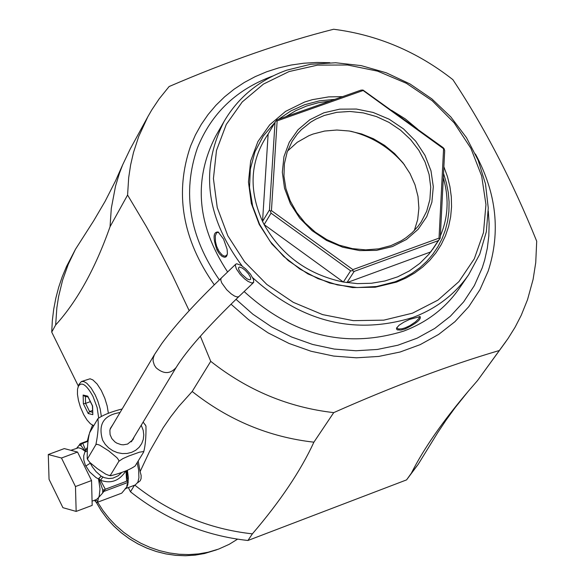<?xml version="1.0" encoding="UTF-8"?>
<svg xmlns="http://www.w3.org/2000/svg" width="585" height="585" viewBox="0 0 585 585"><rect width="100%" height="100%" fill="white"/><g stroke="black" fill="none" stroke-linecap="round" stroke-linejoin="round"><path stroke-width="0.88" d="M285.941 116.642L295.834 110.645L306.613 106.002L318.101 102.784L330.115 101.044M435.262 245.517L428.812 254.358L419.818 263.389L409.354 270.935L397.639 276.844L384.908 280.983L371.438 283.257L357.515 283.623L343.38 282.05C308.068 274.628 281.656 255.477 264.135 224.596L262.541 221.43C248.289 189.452 250.153 160.327 268.135 134.06L275.023 122.345L269.451 209.986L270.467 211.2L271.44 210.6L352.887 269.634L439.035 238.132L443.584 148.722L363.124 90.499L277.136 120.883L271.44 210.6M334.956 99.333L319.395 100.854L304.58 104.744L290.899 110.909L278.694 119.201M274.965 122.448L263.316 135.954L254.994 151.712L250.336 169.123L249.539 187.507L252.661 206.154L259.579 224.326L270.036 241.291L283.63 256.384L299.812 268.99L317.947 278.628L337.318 284.895L357.15 287.549L376.652 286.504L395.058 281.802L403.921 277.992L412.198 273.29L419.811 267.755L426.677 261.444L432.724 254.424L437.894 246.768L442.136 238.563L445.397 229.898L447.664 220.852L448.9 211.529L449.097 202.03L448.264 192.45L446.399 182.878L443.532 173.431M443.869 166.732L447.445 176.612L449.931 186.666L451.306 196.801L451.547 206.885L450.647 216.808L448.615 226.468L445.47 235.755L441.251 244.552L436 252.771L429.77 260.31L422.626 267.089L414.663 273.019L405.953 278.036L396.601 282.087L375.234 287.235L352.565 287.571L329.743 283.06L307.944 273.926L288.288 260.632L271.776 243.865L259.25 224.486L251.345 203.485L248.442 181.95L250.68 160.963L257.912 141.585L269.743 124.78L285.575 111.384L304.588 102.031L312.346 99.669L328.594 96.898L342.598 96.635M391.592 110.346L405.39 118.974L417.865 129.358M443.313 177.781C449.185 198.213 448.198 217.583 440.351 235.909M430.809 251.894L346.942 282.628L354.181 271.403L438.333 240.625L430.809 251.894M354.181 271.403L352.638 270.76L352.887 269.634M432.717 249.32L440.249 238.044L439.547 238.972L439.035 238.132M439.547 238.972L438.333 240.625M352.638 270.76L350.612 270.826L343.38 282.05L264.135 224.596L271.06 213.159L350.612 270.826M271.06 213.159L270.467 211.2M392.381 246.592L376.513 250.38L359.687 250.599L342.759 247.236L326.584 240.45L311.995 230.585L299.732 218.154L290.416 203.777L284.522 188.202L282.328 172.217L283.952 156.634L289.283 142.235L298.043 129.738L309.787 119.757L323.914 112.788L339.717 109.161L356.404 109.051L373.15 112.452L389.135 119.194L403.562 128.941L415.723 141.204L425.024 155.398L430.984 170.813L433.309 186.681L431.876 202.234L426.736 216.677L418.136 229.298L406.495 239.44L392.381 246.592M275.023 122.345L276.983 119.808L360.967 90.141L362.971 90.039L363.124 90.499M362.971 90.039L443.072 147.595L444.139 148.773L443.584 148.722M276.215 120.685L277.136 120.883M268.135 134.06L262.541 221.43L269.451 209.986M444.139 148.773L444.688 150.718L440.249 238.044M390.897 245.642L378.627 248.859L365.662 249.868L352.404 248.625L339.307 245.173L326.796 239.609L315.271 232.128L305.121 222.965L296.675 212.428L290.211 200.86L285.926 188.648L283.959 176.18L284.376 163.873L287.147 152.115L292.186 141.292L297.304 134.053L301.319 129.687L310.628 122.199L315.856 119.135L324.295 115.464L336.763 112.327L349.903 111.464L363.278 112.898L376.455 116.576L388.988 122.382L400.476 130.111L410.531 139.515L418.823 150.286L425.083 162.074L429.097 174.484L430.721 187.112L429.895 199.536L426.655 211.339L421.083 222.124L417.873 226.541L412.293 232.574L405.873 237.824L401.171 240.844L390.897 245.642M287.527 151.062L297.268 142.279L308.88 135.698L313.092 134.038L324.675 131.04L336.872 130.024L349.318 131.011L361.662 133.965L373.544 138.813L384.616 145.394L394.568 153.541L403.109 163.003L409.983 173.511L414.992 184.765L417.997 196.436L418.897 208.194L417.661 219.682L414.319 230.578M404.608 165.014C390.341 147.895 372.396 136.641 350.773 131.252M412.491 313.172L437.946 300.105L458.903 281.648L474.318 258.775L483.473 232.64L485.952 204.582L481.667 175.997L470.866 148.283L454.114 122.791L432.242 100.766L406.326 83.267L377.617 71.143L347.527 64.993L317.501 65.132L289.027 71.575L263.506 84.05L242.227 101.958L226.278 124.459L216.494 150.433L213.423 178.608L217.247 207.558L227.828 235.799L244.64 261.883L266.84 284.456L293.29 302.335L322.62 314.613L353.311 320.646L383.789 320.149L412.491 313.172M252.8 277.809C301.567 322.167 354.985 335.366 413.068 317.414C436.527 308.514 455.072 294.262 468.695 274.672L479.751 254.204L486.34 231.74L488.263 208.041L485.491 183.924L478.128 160.18L466.45 137.607L450.838 116.949L431.84 98.88L410.07 83.991L386.261 72.789L361.186 65.622L335.68 62.756L310.584 64.284L286.738 70.178C259.228 80.086 238.366 97.132 224.15 121.307C199.902 169.182 205.913 217.437 242.183 266.058M224.15 121.307L215.865 135.8C193.043 179.975 196.962 225.364 227.616 271.974M244.142 291.542C292.683 335.819 345.911 348.989 403.84 331.051C427.211 322.167 445.682 307.966 459.262 288.442L468.695 274.672M405.295 328.894L400.893 330.094L397.252 329.852L396.498 328.88L396.667 327.958L399.058 325.253L403.752 322.218L409.61 319.395L420.14 316.587C421.39 319.286 416.447 323.388 405.295 328.894L405.149 327.841L401.829 328.814L398.626 328.997L397.215 328.361L396.959 327.417M223.565 239.097L227.097 249.188L227.411 253.473L226.79 255.894L225.832 256.961L224.516 257.29L222.073 256.384L219.433 253.861L217.042 250.073C212.764 237.766 213.145 231.748 218.19 232.004L223.565 239.097M419.379 316.492L419.035 318.328L415.569 321.816L409.873 325.648L405.149 327.841M468 391.599L455.072 407.745L446.077 420.118L437.741 432.622L418.268 464.212L411.357 473.185C423.686 448.739 442.567 421.544 468 391.599L477.579 380.499L507.977 338.62L515.092 327.227L521.235 315.293L527.516 299.71L533.103 279.396L535.736 262.621L536.708 241.232C512.431 181.123 484.482 127.267 452.87 79.655C417.266 51.685 377.522 34.881 333.633 29.25C282.862 42.083 228.026 61.176 169.116 86.536L159.157 98.88L151.815 109.856L147.844 116.729L138.725 136.451L133.475 152.546L130.609 165.007L128.678 177.745L127.581 195.046L146.316 226.475L159.698 250.651L172.648 275.769L189.167 310.65M498.917 350.634C448.315 365.552 393.252 386.217 333.728 412.622C288.478 407.445 247.484 390.349 210.739 361.34L200.355 336.214M411.357 473.185L406.568 479.89L247.93 540.489L252.384 533.856C209.057 529.103 169.855 512.87 134.784 485.148M333.728 412.622L313.896 442.18C300.778 470.713 280.273 501.272 252.384 533.856M506.054 341.369L477.579 380.499M127.581 195.046L110.046 226.724L111.296 208.377L115.537 186.081L119.479 173.167L122.674 164.794L130.206 149.021L147.844 116.729M406.568 479.89L418.268 464.212M75.487 249.247L66.544 266.438L62.244 276.734L58.661 287.345L55.809 298.233L53.688 309.348L52.328 320.653L51.721 332.104L55.655 324.989L56.847 307.834L58.588 296.595L62.602 280.149L68.255 264.325L75.487 249.247L93.775 220.64L105.139 201.277L115.574 180.765L122.674 164.794M110.046 226.724C95.267 268.573 77.132 301.333 55.655 324.989M138.184 461.009L140.122 471.583L149.482 451.605L163.156 427.781L170.644 416.9L178.769 406.421L192.187 391.489L210.739 361.34M134.477 485.265L130.462 491.788L128.378 487.554M78.339 386.078L51.721 332.097M108.357 413.193L107.172 405.968L104.803 398.231L101.263 390.4L97.088 383.979L92.883 379.928L90.053 378.78L81.498 381.522M140.122 471.583L141.146 475.437L141.065 478.735L140.173 480.797L137.592 482.793M313.896 442.18C269.1 437.105 228.53 420.213 192.187 391.489M130.462 491.788C165.482 519.517 204.633 535.75 247.93 540.489M135.237 484.98L137.863 482.252L138.923 477.784L138.645 470.011L137.161 462.691M89.936 462.552L92.386 466.925L96.079 471.678L101.198 476.168L104.371 477.667L108.744 478.559L112.971 478.15L118.214 475.759L121.709 472.6M135.179 465.931L143.654 452.066L143.522 451.532L139.369 452.205L128.766 456.007L122.791 458.655L118.843 461.324L118.74 460.161L116.985 457.748L108.642 450.816L99.589 445.105L96.898 444.271L95.896 444.629C98.031 434.048 98.704 425.383 97.907 418.641L89.6 432.776C87.904 439.328 87.106 447.949 87.224 458.633L87.648 458.552L87.845 459.898L89.885 462.494L97.402 468.702L105.797 474.186L109.066 475.459L110.477 475.159L110.814 475.729C121.6 472.994 129.702 469.762 135.106 466.033L135.12 466.018M143.142 422.077L145.519 425.324M145.299 424.79L145.965 426.136C146.148 436.958 145.38 445.602 143.654 452.066M110.477 475.159L118.843 461.324M87.648 458.552L95.896 444.629M97.929 418.619L97.929 418.619C103.04 414.999 111.121 411.781 122.17 408.966M134.141 436.966L133.007 439.635L127.581 444.066L123.325 444.819L121.11 444.629L116.839 443.152L114.923 441.909L111.852 438.626L110.097 434.633L109.878 430.443L110.36 428.439L113.044 424.33M131.83 441.214L132.115 440.322M111.04 427.701L110.389 428.366M240.259 274.519L244.713 278.95L248.091 281.436L251.784 283.001L253.685 282.328L253.532 279.491L250.497 274.204L245.663 268.873L241.13 265.363L236.757 263.769L235.777 264.157L235.316 265.371L236.377 268.91L240.259 274.519M241.715 274.138L239.126 270.409L238.417 268.047L239.382 266.979L242.292 268.04L245.312 270.38L248.537 273.934L250.563 277.458L250.665 279.345L249.393 279.798L246.936 278.752L241.715 274.138M98.704 478.523L98.792 478.94M87.121 451.335L85.037 451.569L83.713 455.803L83.809 460.022L85.322 465.082L89.651 471.912L95.874 477.462L98.543 479.027L101.198 476.168L98.689 478.552M91.545 480.548L92.174 505.396L76.16 511.414L62.924 507.685L49.052 479.334L48.284 454.523L64.284 448.593L77.534 452.051L91.545 480.548L75.472 486.552L76.16 511.414M48.284 454.523L61.476 458.011L77.534 452.051M61.476 458.011L75.472 486.552M94.602 500.219L97.841 501.009L98.485 497.681L102.682 493.009L102.77 489.952L98.953 478.888L98.543 479.027L99.991 488.804L99.223 496.051L98.485 497.681L96.445 499.531L92.064 501.169M125.168 488.716L126.828 487.049L126.945 485.111L128.217 482.318L103.757 491.488L102.682 493.009M127.398 470.347L128.371 477.762L127.808 484.687L126.828 487.049L121.731 493.155L96.971 502.449L97.841 501.009M126.024 470.918L126.609 481.243L105.293 489.228L103.757 491.488M104.605 489.755L102.77 489.952L103.318 491.956M98.953 478.888L100.503 480.226L102.909 477.053M105.293 489.228L100.503 480.226C110.814 484 119.267 480.921 125.863 470.983M127.618 480.643L126.609 481.243M126.755 470.618L127.223 477.375L128.232 482.362M128.217 482.318L127.311 481.25M94.441 500.285L96.072 502.201L96.971 502.449M85.425 451.386L80.825 445.331L79.172 445.2L80.233 443.657L82.704 443.298L85.593 449.923L85.534 451.503L81.3 448.585L78.536 447.752L70.865 450.311M79.172 445.2L76.767 448.117M88.013 440.768L80.233 443.657M79.794 444.132L80.825 445.331L81.863 443.51M87.128 451.247L85.468 451.671M87.392 447.445L85.593 449.923L87.202 449.997M87.947 441.353L82.704 443.298M93.761 425.683L90.434 423.803L86.997 419.971L83.67 414.56L80.372 406.999L78.448 400.447L77.454 394.327L77.505 389.23L78.982 384.367L81.381 381.559L83.889 381.566L86.843 383.277L91.092 387.987L95.165 394.882L97.797 400.996L100.189 408.937L101.329 416.301M78.119 386.663C81.447 381.244 86.39 384.462 92.942 396.308L97.132 407.511L98.66 417.931M88.203 413.529L92.818 414.663L92.598 405.975L87.757 396.155L83.143 395.043L83.37 403.73L88.203 413.529L89.6 411.555L92.569 412.286M83.37 403.73L85.571 403.387L89.6 411.555L92.525 410.473M83.143 395.043L84.562 396.199M87.757 396.155L88.174 397.01M92.818 414.663L92.408 405.851M90.331 401.632L85.571 403.387L85.388 396.396M237.539 539.18L229.225 544.313L218.702 549.052L208.026 552.24L198.571 553.907L188.882 554.58L179.061 554.258L169.233 552.942L159.493 550.639L149.965 547.384L140.758 543.209L131.969 538.163L123.706 532.306L116.064 525.696L109.124 518.42L102.967 510.551L97.658 502.186M87.362 441.01L88.971 434.692M89.534 432.893L92.496 425.222M227.265 254.548L225.4 256.142L223.806 255.923L222.007 254.833L219.024 251.331L216.684 246.417L215.463 241.583L215.317 235.894L216.684 232.589L218.753 232.391M219.36 279.893C189.379 236.567 182.045 192.633 197.372 148.085C211.302 113.358 236.472 89.322 272.859 75.992M488.285 211.09L489.14 223.572L488.819 235.96L487.327 248.15L484.672 260.047L482.259 267.769L474.355 285.582L463.656 301.86L450.362 316.244L434.75 328.441L417.12 338.174L397.844 345.23L377.318 349.457L355.972 350.751L334.254 349.07L312.631 344.448L291.557 336.975L271.477 326.818L252.83 314.174L236.011 299.323M214.293 284.822C182.337 239.28 174.432 193.021 190.593 146.031L195.419 134.938L201.284 124.4L208.136 114.492L215.923 105.285L224.596 96.839L234.073 89.22L244.289 82.478L255.184 76.65L266.658 71.787L278.643 67.911L291.037 65.052L303.776 63.224L316.748 62.449L329.867 62.712M475.415 153.994C496.555 193.138 500.818 232.157 488.197 271.052L479.956 289.663L468.79 306.664L454.925 321.699L438.626 334.445L420.227 344.623L400.103 352.009L378.671 356.44L356.375 357.808L333.684 356.075L311.096 351.263L289.07 343.475L268.091 332.872L248.603 319.681L231.017 304.178M120.049 412.535C103.603 415.16 97.812 424.41 102.668 440.293L105.271 444.403L108.722 447.949L112.854 450.742L117.446 452.651L122.272 453.572L127.099 453.463L131.662 452.337L135.757 450.238L139.157 447.284L141.709 443.613L143.274 439.423L143.778 434.911L143.201 430.311L141.241 425.222M110.112 429.258L154.469 354.598L153.168 358.232L153.131 361.201L154.323 365.113L156.085 367.753C163.537 374.239 170.213 374.173 176.1 367.555L131.179 441.872M154.469 354.598L161.862 343.432C175.332 325.011 195.097 303.257 221.167 278.16L220.728 279.959L221.752 282.928L226.673 289.714L231.221 293.897L234.49 296.039L237.144 296.99L238.819 296.632C207.419 326.971 186.52 350.612 176.1 367.555M85.776 466.062L90.251 463.203M96.254 502.259L101.249 510.69L107.121 518.646L113.819 526.025L121.241 532.738L129.314 538.719L137.943 543.882L147.018 548.174L156.429 551.538L166.067 553.936L175.814 555.341L185.562 555.735L195.193 555.121L204.582 553.505L216.326 549.915M217.042 250.073L217.978 249.466M110.814 475.729L109.066 475.459M87.845 459.898L87.224 458.633M238.819 296.632L253.444 282.643M221.167 278.16L235.777 264.157M135.362 484.928L125.11 488.775M92.401 425.171L93.659 425.865M84.481 396.177L88.064 397.039M87.867 396.645L92.423 405.873M96.232 502.259L101.227 510.69L107.099 518.646L113.782 526.032L121.205 532.752L129.278 538.726L137.899 543.889L146.967 548.182L156.37 551.545L166.016 553.944L175.763 555.355L185.518 555.75L195.156 555.136L204.56 553.512L217.137 549.615"/></g></svg>
